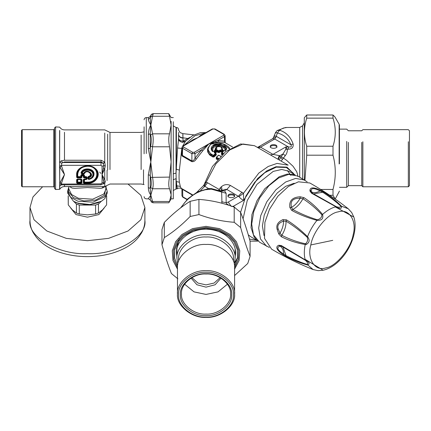 <?xml version="1.0" encoding="UTF-8"?>
<svg xmlns="http://www.w3.org/2000/svg" width="431" height="431" viewBox="0 0 431 431"><rect width="100%" height="100%" fill="white"/><g stroke="black" fill="none" stroke-linecap="round" stroke-linejoin="round"><path stroke-width="0.65" d="M307.19 181.866L297.816 176.053L288.668 174.393L278.706 177.944L268.879 185.756L259.807 197.759L253.757 211.578L251.693 224.072L253.476 234.884L259.602 242.238L269.327 247.453M304.803 180.088L295.655 178.423L285.694 181.979L275.867 189.791L266.794 201.794L260.744 215.613L258.681 228.107L260.464 238.919L266.59 246.273M294.206 183.229L285.694 186.284L277.241 192.996L269.434 203.313L264.208 215.198L262.409 225.952L264.014 235.525M311.548 191.897L310.083 189.893M280.193 246.209L281.578 246.166M282.935 254.602L283.587 254.021C283.566 250.142 282.375 247.502 280.005 246.101C276.206 247.41 277.397 250.05 283.587 254.021L286.022 255.648C293.398 259.424 300.45 262.36 307.179 264.451C308.111 263.465 307.465 262.043 305.245 260.184L281.809 246.338L280.005 246.101L278.701 245.244C275.188 246.925 276.6 250.045 282.935 254.602L286.405 256.704C293.818 260.443 300.865 263.206 307.54 264.99C310.169 263.891 309.399 262.183 305.229 259.871L281.373 245.584L278.701 245.244M281.702 246.279L291.534 251.903M307.179 264.451L313.138 269.564C298.818 263.837 284.977 257.043 271.616 249.177L264.505 238.408L264.893 222.326L269.515 209.25L277.866 196.234L288.35 186.494L298.43 181.807L309.824 182.986C323.325 190.626 336.132 199.214 348.248 208.749L341.492 206.196C336.6 201.299 330.685 196.579 323.746 192.027L320.185 190.082C313.078 186.871 309.668 187.205 309.97 191.089L311.597 193.233L335.9 206.745C339.989 209.202 341.853 209.019 341.492 206.196L340.84 206.147C335.657 201.363 329.591 196.725 322.641 192.226L320.012 190.933C313.482 187.56 310.595 187.846 311.36 191.79L312.47 193.233L336.175 206.611C338.895 207.602 340.452 207.446 340.84 206.147M305.245 260.184L305.229 259.871C304.017 255.438 304.017 250.303 305.229 244.474L306.355 244.442C309.593 242.486 309.986 239.9 307.54 236.678C300.86 230.009 293.813 224.389 286.405 219.826L282.935 219.627C277.952 221.9 276.012 225.111 277.117 229.265L278.701 233.871L281.373 236.759C289.007 240.584 296.959 243.154 305.229 244.474L305.245 243.72L305.832 243.558C307.637 241.613 308.084 239.501 307.179 237.222C300.445 231 293.392 225.645 286.022 221.151L283.587 221.108C278.722 222.822 276.939 225.472 278.237 229.06L280.005 233.166L278.701 233.871M281.373 245.584L281.745 246.306M282.952 246.995L286.405 256.704M305.062 259.257L322.566 269.881M282.935 219.627L283.587 221.108C283.566 225.014 282.375 229.028 280.005 233.166L281.809 235.331C289.373 239.189 297.185 241.985 305.245 243.72M286.405 219.826L286.022 221.151C286.189 225.72 284.783 230.45 281.809 235.331L281.373 236.759M289.901 207.564L291.507 207.392C294.879 205.42 297.762 202.376 300.159 198.26C292.838 198.098 289.955 201.137 291.507 207.392L292.762 209.477C300.342 213.614 308.51 217.041 317.259 219.762C320.217 219.131 321.774 217.488 321.919 214.843C316.381 208.723 310.056 203.357 302.934 198.739L300.159 198.26L300.116 196.778C292.293 197.236 288.889 200.835 289.901 207.564L291.803 210.468C299.47 214.606 307.858 217.897 316.974 220.349C321.747 220.624 323.611 218.657 322.566 214.444C317.281 207.941 311.08 202.344 303.952 197.646L300.116 196.778M323.169 270.242L318.137 270.652L323.169 270.242C329.86 268.669 336.083 264.591 341.837 258.018C352.192 246.284 357.768 228.602 353.851 217.105L351.691 212.542L348.248 208.749M322.156 198.874L312.362 193.169M307.179 237.222L307.54 236.678C309.83 230.741 312.976 225.3 316.974 220.349L317.259 219.762M321.919 214.843L322.566 214.444C327.01 210.484 331.455 207.92 335.9 206.745L336.175 206.611M313.606 193.896L323.746 192.027M309.97 191.089L311.36 191.79C313.757 193.142 316.64 192.856 320.012 190.933L320.185 190.082M311.597 193.233L312.41 193.196M291.803 210.468L292.762 209.477C296.803 207.338 300.197 203.755 302.934 198.739L303.952 197.646M353.237 216.755L335.286 206.918M176.521 254.452L176.942 255.238M235.121 255.238L235.541 254.452M220.586 191.305L224.497 190.771L226.13 193.277L211.416 189.182L211.314 188.568L219.438 190.75L221.663 192.28L221.949 203.254M211.416 189.182L205.345 189.742L201.132 190.971L196.746 192.91L192.485 195.512L187.684 199.445L184.576 202.732L180.928 207.65M215.435 149.864L215.29 148.641L215.548 149.929L215.818 149.772L213.539 151.47M213.781 151.335L212.424 151.421C210.473 149.099 210.829 146.998 213.485 145.107C219.476 141.891 230.51 147.591 225.122 150.667L223.759 150.726L221.755 149.568L222.062 149.746L222.315 148.641L222.202 149.681M294.077 174.609L287.154 174.108L279.293 176.683L264.779 188.789L257.027 200.625L251.914 214.649L251.036 227.665L254.112 236.921L256.483 239.728M212.628 151.356L211.664 148.954L213.792 145.646L216.297 144.848L220.015 145.01L224.443 146.782L225.742 148.151L225.941 148.91L224.837 150.688L223.975 150.705L221.933 149.573M215.672 149.692L213.571 151.308L212.795 151.41L211.664 149.417M209.434 189.117L204.817 186.267L207.57 182.766L219.05 189.392L220.424 190.955M227.994 196.714C227.81 194.262 234.76 194.262 234.583 196.714M221.663 201.74L226.13 202.737L226.674 203.798L228.942 205.312M222.062 149.746L221.588 148.997L221.976 150.015M225.122 150.667L224.745 150.893M212.424 151.421L212.86 151.588L212.424 151.421M221.588 148.997C221.895 146.885 220.257 146.201 216.669 146.944L215.786 147.881L216.001 149.115L215.629 150.182M233.117 206.724L233.397 206.255L235.019 207.667M227.994 195.819C227.81 198.271 234.76 198.271 234.583 195.819C234.76 193.368 227.81 193.368 227.994 195.819M232.174 206.395L233.397 206.255L243.65 200.334C242.244 199.86 240.681 198.632 238.968 196.655L226.83 189.424L224.907 189.349L222.552 190.416M270.528 154.971L272.968 154.357L285.898 146.896L285.769 149.379L282.984 153.959L285.311 155.586L281.163 161.113M278.291 159.454L279.881 155.747L282.984 153.959L281.303 156.69L286.464 160.181L293.053 166.269L296.722 171.727L297.627 174.749L297.702 176.451M190.066 137.284L183.062 141.126C180.74 141.034 179.269 140.253 178.655 138.777L177.561 147.978L181.807 148.49L179.393 170.062C178.935 174.862 178.935 178.93 179.393 182.259L180.325 186.413C181.025 188.245 181.516 188.907 181.807 188.39M182.97 141.821L183.558 141.416L183.062 141.126L182.976 138.098C180.303 137.893 178.838 136.713 178.579 134.569L178.569 132.419M222.919 152.057L223.215 151.884L222.919 152.057L222.919 151.68L220.354 150.575L220.031 150.047L218.77 150.877L217.531 150.16L216.281 150.247L214.309 151.771L214.304 152.66L215.543 153.377L213.42 155.338L211.244 154.082C207.144 150.667 207.192 147.273 211.389 143.895L222.892 143.787L229.416 148.878M214.309 151.771L214.686 152.262L216.626 150.758L216.626 151.303L218.49 152.019L220.354 151.114L220.354 150.575L218.49 151.394L217.251 150.678L216.626 150.758L216.281 150.247M214.686 152.262L214.686 152.79L214.304 152.66L214.686 152.79L214.686 152.262L214.686 152.811L216.626 151.303L216.976 151.814L217.531 150.16M281.303 156.69L280.753 157.444L282.472 159.502M257.555 147.483L260.27 147.009L272.974 154.363L279.881 155.747L280.753 157.444L279.191 159.976M219.368 190.723L219.735 190.071M218.587 190.421L220.338 187.722L221.663 190.809M219.438 190.75L224.497 190.771L226.83 189.424L230.396 185.454C227.18 184.021 224.201 184.425 221.464 186.666L220.338 187.722M294.675 174.754L286.938 167.131L275.959 166.743L266.956 170.778L257.619 178.509L243.65 200.334L243.483 193.298L238.968 196.655M285.769 149.379L287.294 149.191C287.477 151.604 286.814 153.732 285.311 155.586M285.898 146.896L287.294 149.191L288.393 149.191L288.393 146.896L285.898 146.896M270.291 147.37C270.108 144.918 277.058 144.918 276.88 147.37M286.944 127.474L283.56 128.018L281.087 129.171L279.595 130.232L277.397 132.958C283.894 134.688 288.404 138.626 290.93 144.773C291.911 146.637 291.065 147.343 288.393 146.896L274.725 139.003L275.845 137.419L277.397 132.958C275.813 132.43 275.29 132.414 275.835 132.915M272.613 138.739L273.437 137.715L275.517 132.592L277.079 130.625L279.595 130.232C286.087 132.242 290.602 136.837 293.128 144.013L290.93 144.773L276.12 136.223C274.396 135.738 273.852 135.749 274.488 136.25M286.922 127.474L299.712 127.474L302.567 125.825L302.567 178.795M293.128 144.013C293.538 147.316 291.959 149.04 288.393 149.191M182.976 138.098L182.97 137.818C182.879 132.953 182.83 132.365 182.825 136.051M178.579 138.125L179.199 140.484M183.558 141.416L184.587 141.799M178.579 134.569L178.579 138.098C178.477 138.814 178.876 141.578 182.318 142.225C184.145 142.095 185.265 141.697 185.675 141.029L182.281 142.241L182.518 142.44M182.281 142.241C180.303 141.896 179.01 140.872 178.402 139.165M177.561 147.978L176.037 173.079L176.381 188.967L176.037 188.967L176.037 178.644L173.181 179.738M179.393 170.062L176.381 169.34L176.381 127.474L176.037 127.474L176.037 173.079L173.181 173.876M218.49 158.845L216.394 157.633L216.604 157.175L218.727 155.214L220.823 156.426M217.795 159.287L216.394 158.479L216.394 157.848L216.195 158.92L216.394 157.277L218.7 158.387M216.394 157.633L216.604 157.175M219.115 155.343L218.727 155.214L219.115 155.343M215.064 153.307L216.976 151.814L218.221 152.531L219.454 152.455L220.677 151.647L220.354 151.114L222.919 152.24L223.226 151.141L221.281 150.02L220.031 150.047M208.087 147.564L207.51 149.487L207.715 151.976L209.585 154.918L213.016 157.083L214.25 156.825L216.314 154.901L215.931 153.506L215.543 153.377L215.931 153.862L215.543 153.377M213.016 157.083L213.42 155.338L213.83 155.796L211.039 154.54L207.823 149.309L207.931 151.146L208.647 153.043L210.608 155.117L213.21 156.636L215.931 154.417L215.931 153.889L215.931 154.417M222.929 153.953L221.674 153.231L221.674 152.876L223.215 151.884L223.226 151.141M221.545 153.474L221.674 153.856L221.954 152.714L223.387 153.538M196.967 192.151L203.454 185.675L204.817 186.267L200.577 190.513M287.358 170.514L290.86 175.406M204.321 185.933L206.169 182.205L207.57 182.766M221.464 186.666L222.229 190.588M254.462 145.7L243.019 144.013L229.723 149.956L215.92 163.845L206.169 182.205L204.93 182.873L203.874 185.082L212.397 166.528L225.591 151.664L240.622 143.959L254.462 145.7L288.161 165.154L277.052 163.414L268.222 166.468L258.832 173.063L243.483 193.298L230.396 185.454M270.291 146.475C270.108 148.927 277.058 148.927 276.88 146.475C277.058 144.019 270.108 144.019 270.291 146.475M273.437 137.715L274.466 137.257L275.845 137.419M189.468 142.128L192.926 139.746L198.109 137.511L183.358 146.028L182.809 145.969L198.109 137.511L202.058 134.855L212.316 128.939L212.866 128.993L198.109 137.511L200.62 135.345L203.712 133.901M218.469 141.831L217.973 140.387L224.508 136.611L224.508 141.174L217.973 140.387L208.981 143.787L223.732 135.269L224.508 136.611L225.154 135.717L225.154 142.106L224.508 141.174L224.777 142.596L218.469 141.831L208.981 143.787L201.541 149.875L202.597 150.995L196.288 159.044C195.114 161.049 193.589 161.905 191.709 161.609L182.081 155.99L181.413 154.239L181.936 151.664M183.358 146.028L183.358 146.923L192.673 152.299L194.23 152.299L195.006 153.646L195.006 158.209C194.192 160.041 193.158 160.941 191.897 160.914L191.897 153.646L195.006 153.646L201.541 149.875L195.006 158.209L196.288 159.044M191.709 161.609L191.897 160.914L182.582 155.537L181.936 153.759L181.936 147.37L182.582 148.269L191.897 153.646L192.673 152.299M185.497 141.212L182.717 146.028M179.393 182.259L176.381 181.537L176.785 185.826L177.556 188.627C178.283 187.948 179.582 187.905 181.456 188.503L181.936 189.398L182.582 189.414L182.809 197.188L186.995 199.601M222.084 152.455L220.677 151.647L221.281 150.02M221.674 153.414L221.674 153.856L222.515 154.341M257.307 147.337L258.988 146.804L260.27 147.009M258.104 147.801L260.545 147.186L274.725 139.003L272.694 138.685L274.892 138.901M192.285 195.054L182.582 189.414L182.313 188.907M194.23 152.299L208.981 143.787L202.597 150.995M219.454 152.455L218.77 150.877L218.221 152.531M214.25 156.825L213.83 155.796L215.931 153.862M221.394 153.576L221.405 154.368L222.073 154.756M21.55 185.928L21.55 130.512L21.55 185.928M143.523 169.809L143.523 184.398M103.165 183.983L104.852 183.294L105.283 181.37L104.738 179.689L103.402 180.347L102.066 174.577L104.738 168.489L105.283 165.822L104.738 162.045L103.251 163.279L101.118 161.948L64.488 161.948L61.633 163.182L61.633 166.28L64.488 174.577L59.731 183.256L61.633 182.873L61.428 184.764M105.283 181.37L103.855 182.415L103.402 180.347M60.986 184.845L100.983 184.759L103.65 183.455M104.852 183.294L103.359 183.757L103.855 182.41L102.066 182.949L100.983 183.832L100.983 184.549M105.283 165.822L103.855 165.671L103.251 163.279M103.402 168.279L103.855 165.671L102.066 166.204L102.066 174.577L103.402 168.279L104.738 168.489L104.738 179.689L102.066 174.577L102.066 182.949M104.852 162.293L103.359 163.473L100.983 162.509L101.118 160.246L64.488 160.246L61.337 160.806L59.731 162.169L61.633 163.182M104.738 186.127L104.738 183.412L103.672 183.444M69.504 186.553L72.096 188.078L74.832 188.347L87.525 187.577L100.806 188.325L103.817 187.474L104.744 186.553L109.991 184.026L141.131 184.026L144.099 184.576M102.142 188.196L103.16 186.553M104.738 133.028L104.738 162.045L101.118 160.246M75.15 186.553L87.671 186.224L104.738 186.553M59.731 182.766L59.607 166.7L64.488 174.577L61.633 182.873M59.607 189.306L59.607 185.976L61.337 184.899M59.731 183.256L59.731 167.228L61.633 166.28M64.488 184.759L64.488 186.553C62.414 186.618 60.83 187.533 59.731 189.295L59.731 185.966L61.552 184.759M61.148 184.802L61.493 184.754M61.337 160.806L62.597 162.509L100.983 162.509L100.983 165.321L102.066 166.204M100.94 173.44L99.706 172.104M59.731 130.474L59.607 162.595L59.607 130.464M59.607 166.7L59.618 166.183L61.412 165.321L100.983 165.321M59.607 183.795L59.618 184.102L100.983 183.832M59.618 184.102L59.607 185.976M59.618 166.183L59.607 162.595M104.781 198.659L101.414 201.255L89.939 204.51L77.957 203.2L73.459 201.255L67.672 193.185L67.672 191.229L70.63 197.236L77.957 201.245L92.999 202.182L104.781 196.703L107.2 191.229L107.2 193.185L104.781 198.659M82.159 173.601L82.159 173.332C83.474 168.666 92.676 169.378 92.902 174.156C92.956 176.494 91.641 178.068 88.958 178.887L88.958 177.68C96.054 175.169 86.712 167.54 83.636 173.332L81.712 173.117L81.27 173.224L81.728 173.682L84.314 173.418C86.658 168.429 94.588 174.905 88.474 176.818L88.156 178.93L89.088 179.14L88.495 178.773L88.786 177.216L88.958 177.68L87.849 177.109L87.849 178.854L89.088 179.14C91.997 178.251 93.425 176.543 93.365 174.011C93.123 168.823 83.14 168.058 81.712 173.117L82.159 173.601L81.728 173.86L83.873 173.86L83.636 173.332L84.067 173.364L82.159 173.601M81.168 183.407L80.829 182.119L77.736 182.119L77.736 179.592L80.829 179.592L80.829 182.119L81.141 182.189L77.736 182.442L77.424 182.189L77.424 179.662L77.736 179.409L77.084 179.582L77.084 182.663L81.168 182.916L81.475 182.663L81.475 179.582L81.168 179.328L77.397 179.059L76.621 179.695L76.621 182.771L77.397 183.407L81.168 183.407L81.944 182.771L81.944 179.695L81.168 179.059L77.397 179.059M81.168 179.059L80.829 179.409L81.141 179.662L77.736 179.409L76.621 179.695M77.397 183.407L77.736 182.119L76.621 182.771M81.944 179.695L81.141 179.662L81.141 182.189L81.944 182.771M81.604 174.533L80.829 175.164L80.829 176.629L77.736 176.629L77.736 174.194C78.35 169.421 81.583 166.781 87.434 166.274C99.944 165.838 99.944 182.55 87.434 182.119L84.454 182.119L84.454 179.592L86.248 179.592L87.024 178.957L87.024 177.265L86.248 176.629L84.454 176.629L84.454 175.164L83.679 174.533L81.604 174.533L81.944 175.331L83.339 175.331L83.808 175.708L84.12 177.427L85.909 177.427L86.378 177.809L86.378 178.951L85.909 179.328L83.808 179.582L83.808 182.663L87.434 182.916C96.296 183.299 101.35 173.332 94.755 168.489C88.824 163.101 76.616 167.233 77.084 174.463L77.084 177.173L77.397 177.427L81.168 177.427L81.475 175.708L81.944 175.331L81.944 175.821L83.339 175.821L83.339 177.286L84.12 177.917L85.909 177.917L85.909 179.059L84.12 179.059L83.339 179.695L83.339 182.771L84.12 183.407L87.434 183.407C96.695 183.811 101.98 173.391 95.084 168.332C88.883 162.702 76.131 167.018 76.621 174.577L76.621 177.286L77.397 177.917L81.168 177.917L81.944 177.286L81.944 175.821L81.141 175.239L80.829 176.958L81.168 177.917M87.024 178.957L85.909 179.328L86.712 179.032L86.712 177.34L86.248 176.958L84.142 176.705L83.339 177.286M84.454 175.164L84.142 175.239L84.454 176.958L84.12 177.917M77.397 177.917L77.736 176.958L77.424 176.705L77.736 176.629L77.736 176.958L80.829 176.958L80.829 176.629L81.944 177.286M76.621 174.577L77.424 174.269L77.424 176.705L76.621 177.286M83.339 182.771L84.142 182.189L84.454 182.442L84.142 182.189L84.142 179.662L84.454 179.409L84.12 179.059M86.248 179.592L83.339 179.695M77.736 174.194L77.424 174.269C78.059 169.34 81.4 166.614 87.434 166.097C100.348 165.649 100.348 182.895 87.434 182.442L84.454 182.442L84.12 183.407M83.679 174.533L83.339 175.821L84.142 175.239L83.679 174.862L80.829 175.164M87.024 177.265L85.909 177.917L86.248 176.629M84.067 173.364L84.605 173.429C86.733 168.909 93.915 174.77 88.377 176.505L88.786 177.216C95.073 174.991 86.793 168.23 84.067 173.364M87.849 178.854L88.716 179.301C91.997 178.509 93.667 176.715 93.716 173.919C93.608 168.138 82.343 167.508 81.27 173.224L81.728 173.86M22.207 186.58L22.207 129.86L22.207 186.58M55.594 189.306L55.594 127.134L55.594 189.306M54.495 188.218L54.495 128.222L54.495 188.218M101.414 201.255L89.799 204.773L78.485 203.54L73.459 201.255M101.156 201.406L98.457 204.105L95.59 205.059L87.434 205.059L98.656 202.699M76.217 202.699L87.434 205.059L79.282 205.059L76.416 204.105L73.717 201.406M68.19 195.787L68.26 204.887L72.338 209.822L76.416 213.043L76.416 204.105M76.416 213.043L79.282 213.997L87.434 214.853L95.59 213.997L95.59 205.059M79.282 205.059L79.282 213.997M95.59 213.997L98.457 213.043L102.535 209.822L106.608 204.887L106.683 195.787M98.457 204.105L98.457 213.043M106.608 204.887L106.608 195.949M68.26 195.949L68.26 204.887M152.531 114.953C153.431 112.863 153.431 113.299 152.531 116.262L150.629 116.99L150.22 118.175L150.855 125.044L152.531 133.831L169.518 133.831C168.505 137.09 168.505 141.416 169.518 146.793L152.531 146.793L150.855 161.948L148.318 148.625L150.22 148.366L150.22 133.804L148.318 134.445C148.474 130.593 149.32 127.457 150.855 125.044L150.22 133.804L150.629 135.022L152.531 133.831C153.431 137.09 153.431 141.411 152.531 146.793L150.629 146.287L150.22 148.366L150.855 161.948L150.22 175.315L150.629 177.394L169.518 177.098C168.505 182.448 168.505 186.332 169.518 188.756L152.531 188.756L150.629 187.517L150.22 188.406L150.855 195.119L150.22 199.731L150.629 200.587L152.531 201.487L153.188 202.796L168.78 202.796L169.518 201.487L171.112 195.119L171.112 121.316M150.861 162.848L152.531 177.098C153.431 182.448 153.431 186.332 152.531 188.756L150.855 195.119C149.32 193.384 148.474 190.885 148.318 187.614L148.318 174.867L150.57 162.805M173.305 117.588L171.112 117.588L168.78 113.644L153.188 113.644C151.707 114.053 150.99 114.527 151.044 115.066L150.22 116.494L148.318 117.588L146.292 117.588C144.967 117.728 144.234 118.455 144.099 119.786M169.518 114.953C168.505 112.868 168.505 113.305 169.518 116.262L152.531 116.262L150.855 125.044C149.32 122.566 148.474 120.632 148.318 119.231L148.318 117.798M171.112 194.71L171.112 198.847L173.305 198.847L173.305 121.731M169.518 133.831L171.112 125.044L169.518 116.262M169.518 177.098L171.112 161.948L169.518 146.793M171.102 194.72L169.518 188.756M148.318 198.643L150.22 199.946L148.318 198.643L150.855 195.119L152.531 201.487L169.518 201.487M148.318 187.614L150.22 188.406L150.22 175.315L148.318 174.867M150.22 116.704L150.22 118.175L148.318 119.231M144.099 153.792L144.099 126.838M29.981 220.5C30.008 224.804 31.102 228.899 33.262 232.783L36.215 237.142C42.19 244.302 50.723 249.571 61.827 252.943C70.328 255.508 79.32 256.731 88.802 256.612C103.359 256.321 116.031 253.132 126.822 247.033C131.611 244.253 135.555 240.961 138.653 237.152L141.589 232.81C143.765 228.92 144.864 224.815 144.891 220.5C147.461 236.915 115.864 255.157 87.434 253.676C59.009 255.157 27.412 236.915 29.981 220.5L29.981 207.521L34.011 219.729L46.807 230.978L66.288 238.365L87.434 240.692L108.585 238.365L128.066 230.978L140.856 219.729L144.891 207.521L140.84 195.286L127.996 184.026M42.61 186.768L32.982 196.94L29.981 207.521M104.146 208.071L98.871 214.573L87.434 217.181L75.996 214.573L70.727 208.071M177.47 294.039C176.193 305.574 191.897 318.401 206.029 317.356C220.16 318.401 235.87 305.574 234.593 294.039C235.87 282.499 220.16 269.677 206.029 270.716C191.897 269.677 176.193 282.499 177.47 294.039L177.47 267.78C176.193 256.246 191.897 243.418 206.029 244.463C220.16 243.418 235.87 256.246 234.593 267.78L234.593 294.039M178.585 294.68C177.356 283.598 192.452 271.271 206.029 272.273C219.611 271.271 234.701 283.598 233.473 294.68C234.701 305.768 219.611 318.094 206.029 317.092C192.452 318.094 177.356 305.768 178.585 294.68M231.689 294.68C232.837 284.315 218.727 272.796 206.029 273.733C193.336 272.796 179.221 284.315 180.368 294.68C179.221 305.051 193.336 316.57 206.029 315.632C218.727 316.57 232.837 305.051 231.689 294.68M230.574 294.039C231.673 303.952 218.172 314.975 206.029 314.08C193.885 314.975 180.39 303.952 181.483 294.039C180.39 284.121 193.885 273.103 206.029 273.997C218.172 273.103 231.673 284.121 230.574 294.039M184.635 284.218L194.042 291.879L206.029 294.432L218.021 291.879L227.423 284.218M191.935 277.634L197.948 283.048L206.029 284.891L214.115 283.048L220.128 277.634M220.963 278.135L215.112 284.767L206.029 287.148L196.951 284.767L191.1 278.135M178.585 261.326L178.585 259.419C177.356 248.331 192.452 236.005 206.029 237.007C219.611 236.005 234.701 248.331 233.473 259.419L233.473 261.326M177.804 264.219L176.942 258.465C175.638 246.715 191.639 233.65 206.029 234.712C220.424 233.65 236.42 246.715 235.121 258.465L234.254 264.219M176.942 258.465L176.942 248.746M235.121 248.746L235.121 258.465M408.335 141.729L408.335 186.779L409.45 185.664L409.45 130.776L408.335 129.661L362.859 129.661L361.744 130.776L348.367 130.776L346.723 129.128L339.439 129.128M339.439 187.313L346.723 187.313L348.367 185.664L361.744 185.664L362.859 186.779L362.859 141.729M361.744 185.664L361.744 142.375M348.367 185.664L348.367 142.375M346.723 187.313L346.723 141.422M177.858 278.803L171.419 273.55C168.273 265.695 165.121 256.1 161.97 244.754L164.324 237.573C172.933 232.293 181.537 225.268 190.146 216.497L198.933 214.568C210.694 218.889 222.45 221.464 234.205 222.288L240.638 227.541C243.79 238.887 246.941 248.488 250.088 256.337L247.733 263.513L234.593 275.549M179.291 238.655L176.468 248.951M176.57 250.982L176.942 253.256M235.121 253.256L235.488 250.982M237.556 257.641L234.62 262.845M250.088 256.337L250.088 241.161C246.941 229.815 243.79 220.214 240.638 212.364L234.205 207.112C222.45 202.791 210.694 200.221 198.933 199.397L190.146 201.32C181.537 206.6 172.933 213.625 164.324 222.396L161.97 229.578L161.97 244.754M240.638 212.364L240.638 227.541M234.205 222.288L234.205 207.112M198.933 199.397L198.933 214.568M190.146 216.497L190.146 201.32M164.324 222.396L164.324 237.573M339.439 163.78L339.439 125.346L339.143 124.23L339.143 163.969M335.151 199.003L333.001 195.27L333.001 189.451C336.029 178.03 336.029 166.614 333.001 155.198L333.001 146.228C336.029 136.869 336.029 127.511 333.001 118.148L333.001 114.996L334.914 116.903L339.143 124.23M304.297 179.797L304.297 117.776L306.716 114.996L306.716 118.148C303.688 127.511 303.688 136.869 306.716 146.228L306.716 155.198L304.949 180.174M333.001 195.27L329.715 195.27M320.718 189.451L333.001 189.451M333.001 155.198L306.716 155.198M306.716 146.228L333.001 146.228M333.001 118.148L306.716 118.148M306.716 114.996L333.001 114.996M278.237 229.06L277.117 229.265M305.832 243.558L306.355 244.442M310.81 244.943C306.791 259.026 315.013 271.659 325.761 267.91C335.948 266.665 350.996 248.482 353.124 234.847C357.143 220.764 348.921 208.13 338.173 211.88C327.986 213.124 312.933 231.307 310.81 244.943L332.748 240.347M225.925 149.164L225.365 148.005L222.983 146.351L220.753 145.603L217.332 145.263L214.579 145.813L213.297 146.502L212.02 147.962L211.675 149.185M225.424 150.133L223.49 147.375L218.108 145.888L213.221 147.37L212.472 151.071M215.01 150.182L215.301 148.447M222.315 148.673L222.671 149.95M222.315 148.641L222.315 148.641C221.755 146.718 219.805 146.141 216.454 146.923L215.29 148.641M248.267 234.814L250.912 236.845L257.264 240.509M295.149 174.889L288.797 171.226L281.766 169.453L273.243 171.393L257.011 184.306L247.238 200.517L243.073 218.803M216.669 146.944L216.362 147.122M223.759 150.726L224.066 150.909L223.759 150.726M213.485 145.107L213.792 145.646M216.001 149.115L215.818 149.772M293.786 174.108L293.177 173.09L286.426 167.514L276.282 167.131L264.823 172.669L254.716 182.265L245.875 196.083L240.584 212.311M226.13 193.277L226.13 202.737L228.241 202.058L231.242 206.454M299.712 177.146L299.712 127.474M249.501 239.076L256.908 240.169M228.241 202.058L238.478 196.148L242.044 192.178M223.732 135.269L223.732 134.37L214.417 128.993L214.967 128.939L212.316 128.939M214.417 128.993L212.866 128.993M223.732 134.37L224.282 134.316L214.967 128.939M183.358 146.923L182.582 148.269L182.394 156.227M188.39 138.572L182.97 137.818C180.309 137.608 178.843 136.417 178.579 134.246M210.84 155.828L211.244 154.082M211.082 144.073L211.389 143.895L211.082 144.073M221.674 153.231L221.954 152.714M277.893 159.222L279.207 155.623M182.809 197.188L181.936 195.787L182.582 196.681L187.232 199.37M191.897 195.335L191.709 194.322L182.394 188.94M216.626 150.936L216.734 147.547M216.125 142.677L215.699 141.174M205.652 132.786L194.871 135.792L184.36 145.075M176.785 185.799L180.314 186.391M176.785 185.826L180.325 186.413M216.195 158.92L217.477 159.659M216.314 154.901L216.06 153.878M216.308 154.023L215.931 153.889M221.405 154.368L221.674 153.856M192.582 194.844L191.709 194.322M227.46 204.844L227.821 204.633M141.131 169.566L141.131 135.043L141.131 169.566M109.991 169.566L109.991 132.414L104.738 129.887L64.488 129.887C62.414 129.817 60.83 128.907 59.731 127.145L55.594 126.924L54.495 128.023M107.664 169.992L107.664 134.176L107.664 169.992M107.066 170.256L107.066 180.562M103.817 187.474L104.065 186.553M64.488 160.246L64.488 132.252M68.766 186.553L68.766 188.859L71.562 194.532L78.485 198.314L92.692 199.197L103.817 194.025L106.101 188.859L105.622 186.429M103.903 183.784L103.634 183.498M68.766 187.41L68.378 191.461L73.464 197.662L83.883 200.948L95.666 200.07L104.302 195.362L106.101 187.41M87.434 182.119L87.434 183.407M83.873 173.86L84.605 173.429M88.781 179.479C92.223 178.644 93.974 176.758 94.028 173.828C93.915 167.761 82.095 167.104 80.969 173.095M88.377 176.505L87.849 177.109M53.832 186.58L53.832 129.86L53.832 186.58M150.629 146.287C151.529 141.627 151.529 137.872 150.629 135.022M150.629 116.99C151.529 114.457 151.529 114.075 150.629 115.847M150.22 199.946L150.629 200.587M150.629 187.517C151.529 185.389 151.529 182.017 150.629 177.394M148.318 148.625L148.318 134.445M146.292 153.538L146.292 117.588M177.47 267.554L173.747 259.327L173.521 250.282L176.866 241.883L182.787 235.283L192.975 229.631L206.029 227.423L219.088 229.631L229.276 235.283L235.197 241.883L238.537 250.282L238.311 259.327L234.588 267.554M234.593 269.133L239.092 260.518L239.776 250.783L236.403 241.635L230.062 234.469L219.53 228.624L206.029 226.34L192.533 228.624L181.995 234.469L175.659 241.635L172.287 250.783L172.966 260.518L177.47 269.133M234.491 265.841L237.492 258.029L237.319 249.657L234.033 241.969L228.516 235.908L218.657 230.44L206.029 228.301L193.4 230.44L183.547 235.908L178.025 241.969L174.738 249.657L174.571 258.029L177.567 265.841M176.942 257.28L176.468 252.975C175.864 239.55 192.393 227.347 209.531 229.411C217.623 230.299 224.206 233.279 229.292 238.348C233.446 242.701 235.547 247.577 235.595 252.975L235.121 257.28M313.138 269.564L318.137 270.652M351.691 212.542L353.851 217.105M211.314 188.568L208.723 188.514L197.549 191.854L187.884 198.729L180.519 207.963M304.297 122.83L302.567 125.825M216.023 154.088L215.845 153.307L214.557 152.558M221.739 152.693L223.048 151.863M222.369 190.513L222.859 190.233M225.154 135.717L224.282 134.316M182.809 145.969L181.936 147.37M193.918 134.887L182.857 133.637L180.11 132.592C178.72 130.534 178.208 129.51 178.574 129.532C178.38 128.271 177.647 127.581 176.381 127.474M176.037 127.474L173.181 125.825M176.037 188.967L173.181 190.615M216.394 157.978L216.4 157.143L218.517 155.187L221.119 156.351M229.707 148.69L228.845 147.17L225.93 145.058L222.757 143.706L218.862 142.78L214.272 142.796L210.123 144.595L207.823 149.309M221.728 152.698L221.545 153.635M289.32 174.323L289.099 173.941M257.986 241.134L250.082 241.139M277.144 130.582L285.37 127.544L286.884 127.474M176.381 188.967L177.556 188.627M203.421 185.696L203.901 185.023L203.718 185.632M257.846 147.262L272.527 138.782M181.936 195.787L181.936 189.398M225.154 142.106L225.602 142.984L232.573 147.009M205.975 132.597L200.523 132.608L192.846 135.474L185.68 141.018M144.099 131.864L141.131 132.414L109.991 132.414M64.488 186.553L75.183 186.553M59.731 189.295L55.594 189.516L54.495 188.417M106.101 186.257L106.101 188.859L105.498 186.461M105.687 186.413L107.2 191.229M68.766 187.097L67.672 191.229M54.495 187.431L53.832 186.768L22.207 186.768L21.55 186.111M54.495 129.009L53.832 129.672L22.207 129.672L21.55 130.329M171.112 198.847L168.99 202.522M151.044 201.374C150.99 201.913 151.707 202.387 153.188 202.796M148.318 198.847L146.292 198.847C144.967 198.713 144.234 197.98 144.099 196.655M144.891 220.5L144.891 207.521M362.859 186.779L408.335 186.779M335.199 199.036L339.439 191.089"/></g></svg>
